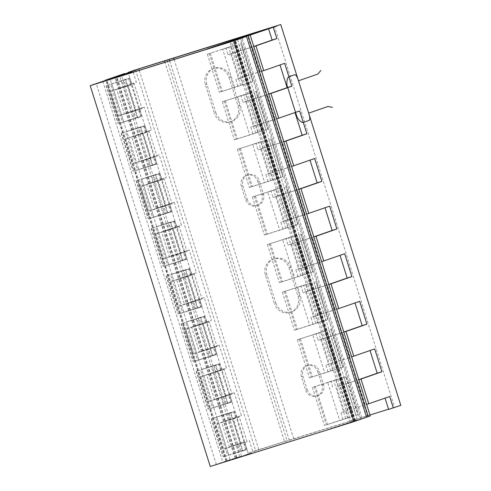 <?xml version="1.0" encoding="UTF-8"?>
<svg xmlns="http://www.w3.org/2000/svg" width="491" height="491" viewBox="0 0 491 491"><rect width="100%" height="100%" fill="white"/><g stroke="black" fill="none" stroke-linecap="round" stroke-linejoin="round"><path stroke-width="0.37" stroke-dasharray="2.46 1.84" d="M135.571 69.832L255.633 450.609L400.803 405.327M307.145 389.584A8.985 8.556 -109.2 0 0 318.266 395.519A8.985 8.556 -109.2 0 0 323.477 384.49L319.273 371.159A8.985 8.556 -109.2 0 0 308.152 365.224A8.985 8.556 -109.2 0 0 302.941 376.253L307.145 389.584L305.648 390.106L301.443 376.775A8.985 8.556 70.8 0 1 306.654 365.746A8.985 8.556 70.8 0 1 317.775 371.681L319.273 371.159M215.874 112.746A12.975 12.355 -109.2 0 0 231.942 121.32A12.975 12.355 -109.2 0 0 239.467 105.387L230.457 76.829A12.975 12.355 -109.2 0 0 214.395 68.255A12.975 12.355 -109.2 0 0 206.871 84.188L215.874 112.746L214.377 113.268L205.373 84.71A12.975 12.355 70.8 0 1 212.898 68.777A12.975 12.355 70.8 0 1 228.959 77.351L230.457 76.829M247.114 199.193A8.985 8.556 -109.2 0 0 258.241 205.128A8.985 8.556 -109.2 0 0 263.446 194.098L259.248 180.774A8.985 8.556 -109.2 0 0 248.121 174.833A8.985 8.556 -109.2 0 0 242.916 185.868L247.114 199.193L245.617 199.714L241.419 186.39A8.985 8.556 70.8 0 1 246.623 175.361A8.985 8.556 70.8 0 1 257.75 181.296L259.248 180.774M275.905 303.137A12.975 12.355 -109.2 0 0 291.967 311.711A12.975 12.355 -109.2 0 0 299.492 295.778L290.488 267.221A12.975 12.355 -109.2 0 0 274.426 258.647A12.975 12.355 -109.2 0 0 266.895 274.579L275.905 303.137L274.401 303.659L265.398 275.101A12.975 12.355 70.8 0 1 272.922 259.168A12.975 12.355 70.8 0 1 288.99 267.742L290.488 267.221M255.633 450.609L248.139 453.218L244.536 441.796L223.62 449.087L215.819 424.334L236.736 417.049L229.53 394.199L208.614 401.491L200.813 376.738L221.723 369.447L214.524 346.603L193.607 353.894L185.801 329.142L206.717 321.851L199.518 299.007L178.601 306.292L170.794 281.546L191.711 274.254L184.506 251.41L163.589 258.696L155.788 233.949L176.705 226.658L169.499 203.808L148.583 211.099L140.782 186.353L161.699 179.062L154.493 156.212L133.577 163.503L125.776 138.75L146.692 131.465L139.487 108.615L118.57 115.907L110.763 91.154L131.68 83.869L128.47 73.675M223.62 449.087L247.09 441.783L229.487 447.215L244.536 441.796M249.256 440.323L252.859 451.751L287.112 440.844L284.608 441.753L164.964 62.289M229.487 447.215L221.686 422.463L241.449 415.576L234.25 392.726L229.53 394.199M133.184 72.202L136.4 82.396L116.631 89.282L124.438 114.035L144.207 107.142L151.406 129.992L131.643 136.879L139.444 161.631L159.213 154.745L166.412 177.589L146.649 184.475L154.45 209.227L174.219 202.341L181.425 225.185L161.656 232.077L169.463 256.824L189.225 249.937L196.431 272.781L176.662 279.674L184.469 304.42L204.231 297.534L211.437 320.377L191.668 327.27L199.475 352.022L219.244 345.13L226.443 367.98L206.68 374.866L214.481 399.619L234.25 392.726M139.241 70.311L258.849 449.658M248.139 453.218L252.859 451.751M369.975 414.999L284.608 441.753M388.534 409.212L394.586 407.321L274.53 26.545M388.596 409.408L394.586 407.321M167.057 60.068L287.112 440.844M366.323 416.135L246.562 36.291M293.735 438.776L174.127 59.429M239.645 37.426L359.7 418.203M317.775 371.681L321.979 385.012A8.985 8.556 70.8 0 1 316.769 396.041A8.985 8.556 70.8 0 1 305.648 390.106M288.99 267.742L297.994 296.3A12.975 12.355 70.8 0 1 290.469 312.233A12.975 12.355 70.8 0 1 274.401 303.659M257.75 181.296L261.949 194.62A8.985 8.556 70.8 0 1 256.738 205.649A8.985 8.556 70.8 0 1 245.617 199.714M228.959 77.351L237.963 105.909A12.975 12.355 70.8 0 1 230.439 121.842A12.975 12.355 70.8 0 1 214.377 113.268M289.328 440.28L169.683 60.816M361.916 417.638L242.118 37.697M357.196 419.111L237.405 39.188M385.042 398.14L365.224 404.872L357.423 380.126L358.823 379.635M279.993 64.959L260.175 71.698L252.374 46.946L253.773 46.455M294.999 112.562L275.181 119.295L267.38 94.542L268.78 94.051M310.005 160.158L290.187 166.891L282.386 142.138L283.792 141.647M325.011 207.754L305.199 214.487L297.393 189.735L298.798 189.25M340.017 255.351L320.206 262.084L312.399 237.331L313.804 236.846M355.03 302.947L335.212 309.68L327.411 284.933L328.81 284.442M370.036 350.543L350.218 357.276L342.417 332.53L343.817 332.039M389.713 396.513L384.993 397.986M358.853 379.727L337.777 386.442L335.678 379.776L333.684 380.47L345.695 418.547L347.683 417.853L345.578 411.194L340.864 412.661L365.224 404.872M345.578 411.194L366.66 404.48M347.923 410.372L340.122 385.625M343.847 332.131L322.771 338.845L320.666 332.18L318.677 332.873L330.682 370.95L332.671 370.257L330.572 363.592L325.852 365.065L350.218 357.276M330.572 363.592L351.648 356.877M332.916 362.775L325.11 338.029M328.841 284.535L307.759 291.249L305.66 284.584L303.671 285.277L315.676 323.354L317.665 322.661L315.566 315.995L336.642 309.281M317.91 315.179L310.103 290.433M313.835 236.932L292.753 243.646L290.654 236.987L288.665 237.681L300.67 275.758L302.659 275.064L300.56 268.399L321.636 261.685M302.898 267.583L295.097 242.83M298.823 189.336L277.746 196.05L275.647 189.391L273.659 190.078L285.664 228.162L287.652 227.468L285.553 220.803L306.63 214.088M287.892 219.986L280.091 195.234M283.816 141.739L262.74 148.454L260.641 141.789L258.653 142.482L270.658 180.559L272.646 179.872L270.541 173.206L291.623 166.492M272.886 172.39L265.085 147.638M268.81 94.143L247.734 100.858L245.629 94.192L243.64 94.886L255.651 132.963L257.64 132.269L255.535 125.61L276.617 118.896M257.879 124.794L250.072 100.041M253.804 46.547L232.728 53.261L230.623 46.596L228.634 47.289L240.639 85.366L242.628 84.673L240.529 78.014L242.873 77.197L235.066 52.445M261.605 71.299L242.873 77.197M337.777 386.442L357.423 380.126M374.707 348.917L369.987 350.39M344.357 411.446L336.55 386.693M342.417 332.53L321.544 339.097L329.344 363.849M327.411 284.933L306.537 291.501L314.338 316.253L335.212 309.68M312.399 237.331L291.531 243.904L299.332 268.657L320.206 262.084M297.393 189.735L276.519 196.308L284.326 221.054L305.199 214.487M282.386 142.138L261.513 148.712L269.32 173.458L290.187 166.891M267.38 94.542L246.507 101.109L254.307 125.862L275.181 119.295M252.374 46.946L231.5 53.513L239.301 78.265L260.175 71.698M347.683 417.853L326.362 424.795L314.35 386.718L312.411 387.356L324.416 425.433L326.362 424.795M342.963 419.326L340.864 412.661M335.678 379.776L330.959 381.249L333.058 387.915M330.959 381.249L327.712 382.379L339.717 420.456M332.671 370.257L311.349 377.198L299.344 339.121L297.399 339.76L309.41 377.837L311.349 377.198M327.957 371.73L325.852 365.065M320.666 332.18L315.952 333.653L318.051 340.312L321.544 339.097M315.952 333.653L312.706 334.782L324.711 372.859M317.665 322.661L296.343 329.602L284.338 291.525L282.393 292.163L294.397 330.24L296.343 329.602M312.951 324.134L310.846 317.468L314.338 316.253M305.66 284.584L300.94 286.057L303.045 292.716L306.537 291.501M300.94 286.057L297.699 287.186L309.704 325.263M302.659 275.064L281.337 282.006L269.332 243.929L267.386 244.567L279.391 282.644L281.337 282.006M297.939 276.537L295.84 269.872L299.332 268.657M290.654 236.987L285.934 238.454L288.039 245.119L291.531 243.904M285.934 238.454L282.687 239.59L294.692 277.667M287.652 227.468L266.331 234.41L254.326 196.326L252.38 196.971L264.385 235.048L266.331 234.41M282.933 228.935L280.834 222.276L284.326 221.054M275.647 189.391L270.928 190.858L273.027 197.523L276.519 196.308M270.928 190.858L267.681 191.993L279.686 230.07M272.646 179.872L251.324 186.807L239.32 148.73L237.374 149.368L249.379 187.452L251.324 186.807M267.926 181.339L265.827 174.679L269.32 173.458M260.641 141.789L255.921 143.262L258.02 149.927L261.513 148.712M255.921 143.262L252.675 144.397L264.68 182.474M257.64 132.269L236.312 139.211L224.307 101.134L222.368 101.772L234.373 139.849L236.312 139.211M252.92 133.742L250.815 127.077L254.307 125.862M245.629 94.192L240.915 95.665L243.014 102.331L246.507 101.109M240.915 95.665L237.669 96.795L249.674 134.878M242.628 84.673L221.306 91.614L209.301 53.537L207.355 54.176L219.36 92.253L221.306 91.614M237.914 86.146L235.809 79.481L239.301 78.265M234.667 87.275L222.662 49.198L225.903 48.069L228.008 54.734L231.5 53.513M327.423 424.512L357.921 414.785L345.916 376.707L315.412 386.435L327.423 424.512L324.416 425.433M357.921 414.785L345.695 418.547M345.916 376.707L333.684 380.47M297.399 339.76L318.677 332.873M330.682 370.95L342.914 367.188L330.909 329.111M282.393 292.163L303.671 285.277M315.676 323.354L327.908 319.592L315.903 281.509M267.386 244.567L288.665 237.681M300.67 275.758L312.902 271.989L300.897 233.912M252.38 196.971L273.659 190.078M285.664 228.162L297.896 224.393L285.891 186.316M237.374 149.368L258.653 142.482M270.658 180.559L282.884 176.797L270.879 138.72M222.368 101.772L243.64 94.886M255.651 132.963L267.877 129.201L255.872 91.123M207.355 54.176L228.634 47.289M240.639 85.366L252.871 81.604L240.866 43.527M315.412 386.435L312.411 387.356M327.712 382.379L314.35 386.718M210.363 53.255L222.368 91.332L252.871 81.604M225.369 100.851L237.374 138.928L267.877 129.201M240.375 148.448L252.386 186.525L282.884 176.797M255.388 196.044L267.392 234.121L297.896 224.393M270.394 243.64L282.399 281.724L312.902 271.989M285.4 291.243L297.405 329.32L327.908 319.592M300.406 338.839L312.411 376.916L342.914 367.188M312.411 376.916L309.41 377.837M297.405 329.32L294.397 330.24M282.399 281.724L279.391 282.644M267.392 234.121L264.385 235.048M252.386 186.525L249.379 187.452M237.374 138.928L234.373 139.849M222.368 91.332L219.36 92.253M339.919 378.598L351.924 416.675M299.344 339.121L324.913 331.002L336.918 369.079M284.338 291.525L309.907 283.405L321.912 321.482M269.332 243.929L294.901 235.809L306.906 273.886M254.326 196.326L279.895 188.206L291.9 226.29M239.32 148.73L264.882 140.61L276.893 178.687M224.307 101.134L249.876 93.014L261.881 131.091M222.662 49.198L234.87 45.418L246.875 83.495M234.87 45.418L209.301 53.537M324.913 331.002L312.706 334.782M309.907 283.405L297.699 287.186M294.901 235.809L282.687 239.59M279.895 188.206L267.681 191.993M264.882 140.61L252.675 144.397M249.876 93.014L237.669 96.795M322.771 338.845L318.051 340.312M359.694 301.321L354.981 302.794M315.566 315.995L310.846 317.468M307.759 291.249L303.045 292.716M344.688 253.724L339.968 255.197M300.56 268.399L295.84 269.872M292.753 243.646L288.039 245.119M329.682 206.128L324.962 207.601M285.553 220.803L280.834 222.276M277.746 196.05L273.027 197.523M314.676 158.532L309.956 159.998M270.541 173.206L265.827 174.679M262.74 148.454L258.02 149.927M299.67 110.929L294.95 112.402M255.535 125.61L250.815 127.077M247.734 100.858L243.014 102.331M284.657 63.333L279.944 64.806M240.529 78.014L235.809 79.481M225.903 48.069L230.623 46.596M228.008 54.734L232.728 53.261M247.09 441.783L239.283 417.037L221.686 422.463M214.481 399.619L232.077 394.187L224.277 369.435L206.68 374.866M199.475 352.022L217.071 346.591L209.27 321.838L191.668 327.27M184.469 304.42L202.065 298.994L194.264 274.242L176.662 279.674M169.463 256.824L187.059 251.398L179.252 226.646L161.656 232.077M154.45 209.227L172.053 203.796L164.246 179.049L146.649 184.475M139.444 161.631L157.046 156.199L149.239 131.453L131.643 136.879M124.438 114.035L142.034 108.603L134.233 83.857L116.631 89.282M236.736 417.049L241.449 415.576M239.283 417.037L235.79 418.252L233.691 411.587L216.789 417.006L228.794 455.083L246.439 449.725L234.428 411.648L216.789 417.006M238.878 444.472L240.977 451.137L238.988 451.83L226.983 413.753L228.972 413.06L231.071 419.725L235.79 418.252M231.071 419.725L215.819 424.334M208.614 401.491L232.077 394.187M241.222 443.655L233.415 418.909M226.21 396.059L218.409 371.306L200.813 376.738M193.607 353.894L211.204 348.463L203.403 323.71L185.801 329.142M178.601 306.292L196.197 300.866L188.397 276.114L170.794 281.546M163.589 258.696L181.191 253.27L173.384 228.518L155.788 233.949M148.583 211.099L166.185 205.674L158.378 180.921L140.782 186.353M133.577 163.503L151.173 158.071L143.372 133.325L125.776 138.75M110.763 91.154L128.366 85.729L136.167 110.475L118.57 115.907M223.871 396.875L225.97 403.541L223.982 404.234L211.977 366.157L213.966 365.464L216.065 372.123L218.409 371.306M211.204 348.463L208.865 349.279L210.964 355.944L208.976 356.638L196.971 318.561L198.959 317.867L201.058 324.526L203.403 323.71M196.197 300.866L193.853 301.683L195.958 308.348L193.97 309.042L181.965 270.958L183.953 270.265L186.052 276.93L188.397 276.114M181.191 253.27L178.847 254.086L180.952 260.746L178.957 261.439L166.952 223.362L168.941 222.669L171.046 229.334L173.384 228.518M166.185 205.674L163.841 206.49L165.94 213.149L163.951 213.843L151.946 175.766L153.935 175.072L156.04 181.738L158.378 180.921M151.173 158.071L148.834 158.888L150.933 165.553L148.945 166.246L136.94 128.169L138.928 127.476L141.027 134.141L143.372 133.325M136.167 110.475L133.828 111.291L135.927 117.957L133.939 118.65L121.934 80.573L110.536 84.151L122.541 122.228L133.939 118.65M121.934 80.573L123.922 79.88L126.021 86.545L128.366 85.729M240.977 451.137L245.696 449.664L242.45 450.799L230.445 412.716M224.626 456.427L242.781 450.91L230.776 412.833L212.621 418.35L224.626 456.427L223.202 456.839L238.988 451.83M242.781 450.91L246.439 449.725M228.794 455.083L242.45 450.799M245.696 449.664L243.597 442.999M225.97 403.541L230.69 402.068L228.591 395.402M230.69 402.068L227.443 403.197L215.439 365.12L201.776 369.41L213.788 407.487L227.443 403.197M224.277 369.435L220.784 370.656L218.685 363.991L215.439 365.12M210.964 355.944L215.684 354.471L213.579 347.806L217.071 346.591M215.684 354.471L212.437 355.601L200.432 317.524L186.77 321.814L198.775 359.891L212.437 355.601M209.27 321.838L205.778 323.06L203.673 316.394L200.432 317.524M195.958 308.348L200.672 306.875L198.573 300.21L202.065 298.994M200.672 306.875L197.431 308.004L185.42 269.927L171.764 274.211L183.769 312.294L197.431 308.004M194.264 274.242L190.772 275.457L188.667 268.798L185.42 269.927M180.952 260.746L185.666 259.279L183.566 252.613L187.059 251.398M185.666 259.279L182.419 260.408L170.414 222.331L156.758 226.615L168.763 264.692L182.419 260.408M179.252 226.646L175.76 227.861L173.661 221.202L170.414 222.331M165.94 213.149L170.659 211.682L168.56 205.017L172.053 203.796M170.659 211.682L167.413 212.812L155.408 174.735L141.752 179.019L153.757 217.096L167.413 212.812M164.246 179.049L160.753 180.265L158.654 173.599L155.408 174.735M150.933 165.553L155.653 164.08L153.554 157.421L157.046 156.199M155.653 164.08L152.406 165.215L140.401 127.138L126.739 131.422L138.75 169.499L152.406 165.215M149.239 131.453L145.747 132.668L143.648 126.003L140.401 127.138M135.927 117.957L140.647 116.484L138.542 109.824L142.034 108.603M140.647 116.484L137.4 117.619L125.395 79.536L128.642 78.407L130.741 85.072L134.233 83.857M125.395 79.536L111.733 83.826L123.738 121.903L141.383 116.545L129.379 78.468L111.733 83.826M137.4 117.619L123.738 121.903M228.972 413.06L233.691 411.587M230.776 412.833L234.428 411.648M212.621 418.35L215.586 417.332L227.591 455.409M226.983 413.753L215.586 417.332M215.77 365.236L197.609 370.754L209.614 408.831L227.775 403.314L215.77 365.236L220.072 363.862L201.776 369.41M213.788 407.487L231.427 402.129L219.422 364.052M200.758 317.64L182.603 323.152L194.608 361.235L212.763 355.717L200.758 317.64L205.06 316.265L186.77 321.814M198.775 359.891L216.421 354.533L204.416 316.45M185.751 270.044L167.597 275.555L179.602 313.632L197.756 308.121L185.751 270.044L190.054 268.669L171.764 274.211M183.769 312.294L201.414 306.93L189.409 268.853M170.745 222.448L152.591 227.959L164.595 266.036L182.75 260.525L170.745 222.448L175.048 221.073L156.758 226.615M168.763 264.692L186.408 259.334L174.403 221.257M155.739 174.851L137.584 180.363L149.589 218.44L167.744 212.928L155.739 174.851L160.041 173.476L141.752 179.019M153.757 217.096L171.402 211.738L159.397 173.661M140.733 127.255L122.572 132.766L134.583 170.843L152.738 165.332L140.733 127.255L145.035 125.88L126.739 131.422M138.75 169.499L156.396 164.141L144.385 126.064M227.775 403.314L231.427 402.129M212.763 355.717L216.421 354.533M197.756 308.121L201.414 306.93M182.75 260.525L186.408 259.334M167.744 212.928L171.402 211.738M152.738 165.332L156.396 164.141M125.721 79.652L107.566 85.17L119.571 123.247L137.732 117.73L125.721 79.652L129.379 78.468M137.732 117.73L141.383 116.545M107.566 85.17L110.536 84.151M119.571 123.247L122.541 122.228M122.572 132.766L125.543 131.748L137.548 169.825L148.945 166.246M134.583 170.843L137.548 169.825M137.584 180.363L140.549 179.344L152.554 217.421L163.951 213.843M149.589 218.44L152.554 217.421M152.591 227.959L155.555 226.94L167.566 265.017L178.957 261.439M164.595 266.036L167.566 265.017M167.597 275.555L170.567 274.537L182.572 312.614L193.97 309.042M179.602 313.632L182.572 312.614M182.603 323.152L185.573 322.133L197.578 360.21L208.976 356.638M194.608 361.235L197.578 360.21M197.609 370.754L200.58 369.729L212.585 407.812L223.982 404.234M209.614 408.831L212.585 407.812M133.828 111.291L138.542 109.824M144.207 107.142L139.487 108.615M146.692 131.465L151.406 129.992M141.027 134.141L145.747 132.668M138.928 127.476L143.648 126.003M136.94 128.169L125.543 131.748M211.977 366.157L200.58 369.729M196.971 318.561L185.573 322.133M181.965 270.958L170.567 274.537M166.952 223.362L155.555 226.94M151.946 175.766L140.549 179.344M213.966 365.464L218.685 363.991M216.065 372.123L220.784 370.656M221.723 369.447L226.443 367.98M219.244 345.13L214.524 346.603M208.865 349.279L213.579 347.806M198.959 317.867L203.673 316.394M201.058 324.526L205.778 323.06M206.717 321.851L211.437 320.377M204.231 297.534L199.518 299.007M193.853 301.683L198.573 300.21M183.953 270.265L188.667 268.798M186.052 276.93L190.772 275.457M191.711 274.254L196.431 272.781M189.225 249.937L184.506 251.41M178.847 254.086L183.566 252.613M168.941 222.669L173.661 221.202M171.046 229.334L175.76 227.861M176.705 226.658L181.425 225.185M174.219 202.341L169.499 203.808M163.841 206.49L168.56 205.017M153.935 175.072L158.654 173.599M156.04 181.738L160.753 180.265M161.699 179.062L166.412 177.589M159.213 154.745L154.493 156.212M148.834 158.888L153.554 157.421M123.922 79.88L128.642 78.407M126.021 86.545L130.741 85.072M131.68 83.869L136.4 82.396M370.269 415.938L349.88 422.42L361.032 419.001L351.347 422.377L216.341 464.486L241.535 456.176L230.169 459.625L210.252 466.45M366.55 417.24L355.061 420.799L235.005 40.023M366.519 417.147L355.061 420.799M102.766 81.291L222.822 462.068M361.032 419.001L240.971 38.224M351.347 422.377L231.292 41.6M216.341 464.486L96.279 83.709M226.02 461.117L106.062 80.659M356.3 420.204L327.043 429.772L359.148 419.56M245.85 454.654L251.84 452.941L239.528 456.98L250.342 453.794L229.598 459.969M343.872 377.315L355.883 415.392M328.866 329.719L340.871 367.796M313.859 282.122L325.864 320.2M298.853 234.52L310.858 272.603M283.847 186.924L295.852 225.001M268.841 139.327L280.846 177.404M253.829 91.731L265.834 129.808M238.822 44.135L250.827 82.212M240.688 43.595L252.693 81.672M255.694 91.191L267.699 129.268M270.701 138.787L282.706 176.864M285.707 186.384L297.718 224.461M300.719 233.986L312.724 272.063M315.725 281.582L327.73 319.659M330.731 329.179L342.736 367.256M345.738 376.775L357.743 414.852M236.674 44.902L248.679 82.979M251.68 92.498L263.685 130.575M266.687 140.095L278.692 178.172M281.693 187.691L293.698 225.768M296.699 235.287L308.704 273.364M311.705 282.884L323.716 320.961M326.718 330.48L338.722 368.557M341.724 378.082L353.729 416.159M301.443 376.775L302.941 376.253M321.979 385.012L323.477 384.49M265.398 275.101L266.895 274.579M297.994 296.3L299.492 295.778M241.419 186.39L242.916 185.868M261.949 194.62L263.446 194.098M205.373 84.71L206.871 84.188M237.963 105.909L239.467 105.387M106.4 85.483L118.405 123.56M121.406 133.079L133.417 171.156M136.418 180.676L148.423 218.753M151.424 228.272L163.429 266.349M166.431 275.868L178.436 313.945M181.437 323.465L193.442 361.542M196.443 371.061L208.454 409.138M211.455 418.657L223.46 456.74M235.674 458.035L115.612 77.259M355.447 420.652L235.392 39.9M367.691 416.724L247.636 35.947M354.858 420.793L234.802 40.017M352.943 421.505L232.973 41.011M235.066 458.275L115.115 77.836M239.694 456.716L119.632 75.933M230.169 459.625L110.107 78.848M227.075 460.632L107.044 79.947M236.594 457.722L116.545 76.964M306.654 365.746L308.152 365.224M316.769 396.041L318.266 395.519M272.922 259.168L274.426 258.647M290.469 312.233L291.967 311.711M246.623 175.361L248.121 174.833M256.738 205.649L258.241 205.128M212.898 68.777L214.395 68.255M230.439 121.842L231.942 121.32M247.083 449.541L235.079 411.458M232.077 401.939L220.072 363.862M217.071 354.342L205.06 316.265M202.059 306.746L190.054 268.669M187.053 259.15L175.048 221.073M172.046 211.553L160.041 173.476M157.04 163.957L145.035 125.88M142.034 116.361L130.029 78.278M106.148 85.575L118.153 123.658M121.154 133.178L133.159 171.255M136.16 180.774L148.165 218.851M151.167 228.37L163.172 266.447M166.173 275.967L178.184 314.044M181.185 323.563L193.19 361.64M196.191 371.159L208.196 409.236M211.198 418.755L223.202 456.839M354.447 420.977L234.391 40.201M349.88 422.42L229.941 42.023M241.535 456.176L121.608 75.81M226.333 460.846L106.308 80.18M236.969 457.618L116.907 76.842"/><path stroke-width="0.74" d="M128.47 73.675L128.083 72.441L135.571 69.832L280.748 24.55L400.803 405.327L388.596 409.408L385.042 398.14M242.118 37.697L241.854 36.862L246.267 35.358L280.748 24.55M241.854 36.862L138.793 68.881L139.241 70.311M128.083 72.441L138.793 68.881M132.797 70.974L133.184 72.202M369.975 414.999L388.534 409.212M246.562 36.291L246.267 35.358M174.127 59.429L173.679 57.999M164.964 62.289L164.553 60.976M169.683 60.816L169.266 59.503M237.405 39.188L237.135 38.335M253.773 46.455L272.137 40.053L268.534 28.631M268.78 94.051L287.143 87.656L279.993 64.959M283.792 141.647L302.155 135.252L294.999 112.562M298.798 189.25L317.161 182.848L310.005 160.158M313.804 236.846L332.168 230.445L325.011 207.754M328.81 284.442L347.174 278.041L340.017 255.351M343.817 332.039L362.18 325.637L355.03 302.947M358.823 379.635L377.192 373.234L370.036 350.543M366.66 404.48L389.713 396.513L393.316 407.941M368.796 403.805L360.989 379.052L358.853 379.727M351.648 356.877L374.707 348.917L381.906 371.767L360.989 379.052M353.79 356.208L345.983 331.456L343.847 332.131M336.642 309.281L359.694 301.321L366.9 324.164L345.983 331.456M338.778 308.612L330.977 283.859L328.841 284.535M321.636 261.685L344.688 253.724L351.894 276.568L330.977 283.859M323.772 261.016L315.971 236.263L313.835 236.932M306.63 214.088L329.682 206.128L336.887 228.972L315.971 236.263M308.765 213.413L300.965 188.667L298.823 189.336M291.623 166.492L314.676 158.532L321.881 181.375L300.965 188.667M293.759 165.817L285.952 141.07L283.816 141.739M276.617 118.896L299.67 110.929L306.869 133.779L285.952 141.07M278.753 118.221L270.946 93.468L268.81 94.143M273.254 27.158L276.856 38.586L255.94 45.872L263.741 70.624L284.657 63.333L291.863 86.183L270.946 93.468M255.94 45.872L253.804 46.547M263.741 70.624L261.605 71.299M377.192 373.234L381.906 371.767M362.18 325.637L366.9 324.164M347.174 278.041L351.894 276.568M332.168 230.445L336.887 228.972M317.161 182.848L321.881 181.375M302.155 135.252L306.869 133.779M287.143 87.656L291.863 86.183M272.137 40.053L276.856 38.586M246.488 36.463L366.55 417.24L353.974 421.622L210.252 466.45L90.197 85.673L110.107 78.848L121.48 75.399L96.279 83.709L231.292 41.6L240.971 38.224L229.819 41.643L250.214 35.162L234.391 40.201L246.488 36.463L233.919 40.845L90.197 85.673M366.519 417.147L370.269 415.938L250.214 35.162M353.974 421.622L233.919 40.845M106.062 80.659L105.958 80.34M264.907 29.767L206.987 48.996L239.086 38.783M246.034 36.475L276.881 26.029M110.279 78.818L105.393 80.217L124.45 73.576M136.43 69.839L117.545 76.418L131.6 72.122L119.473 76.203L130.287 73.012L109.542 79.192M320.85 70.508L317.695 74.11L298.497 80.8L298.197 79.849A5.99 1.829 -107.3 0 0 294.668 74.736L289.168 76.651A19.965 6.101 -107.3 0 0 286.897 84.974L297.03 117.104A19.965 6.101 -107.3 0 0 303.573 122.345L309.072 120.43A5.99 1.829 -107.3 0 0 308.999 114.115L308.698 113.163L327.896 106.473L332.481 107.382M102.545 81.531L106.725 80.094L102.545 81.531M237.558 39.415L241.738 37.985L237.558 39.415M368.281 416.589L248.219 35.812M115.115 77.836L115.011 77.498M229.941 42.023L229.819 41.643M121.608 75.81L121.48 75.399"/></g></svg>
